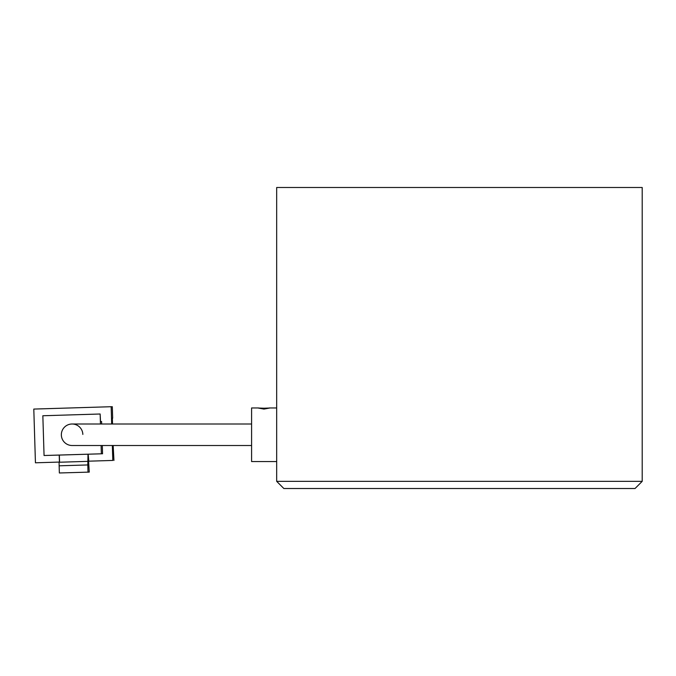 <?xml version="1.0" encoding="UTF-8"?>
<svg xmlns="http://www.w3.org/2000/svg" width="676" height="676" viewBox="0 0 676 676"><rect width="100%" height="100%" fill="white"/><g stroke="black" fill="none" stroke-linecap="round" stroke-linejoin="round"><path stroke-width="1.01" d="M642.2 481.346L635.034 488.511L283.844 488.511L276.678 481.346L642.2 481.346L642.2 187.489L276.678 187.489L276.678 419.703M72.104 445.509A10.748 10.748 90 0 1 61.347 434.752A10.748 10.748 90 0 1 72.104 424.004A10.748 10.748 -90 0 0 61.355 435.082A10.748 10.748 -90 0 0 72.104 445.509L251.59 445.509M82.844 434.431A10.748 10.748 -90 0 0 72.104 424.004L251.59 424.004M89.257 472.11L59.361 472.98L89.257 472.11L88.176 454.196L59.218 455.083L59.437 462.071L35.439 462.798L33.8 409.073L111.16 406.715L111.684 424.004M112.343 445.509L112.799 460.44L88.801 461.176L88.176 454.213M88.59 454.188L102.558 453.765L102.304 445.509M100.454 424.004L100.149 413.999L42.842 415.748L44.058 455.506L102.558 453.765M44.058 455.506L59.218 455.083M88.801 461.176L112.799 460.44M101.645 424.004L101.577 421.528L100.513 421.528L100.149 413.999M111.16 406.715L112.309 406.715L112.664 418.174M59.437 462.071L35.439 462.798M113.171 445.509L113.948 460.44M112.343 418.174L112.52 424.004M101.358 453.765L101.104 445.509M87.998 454.196L87.796 464.944L59.142 465.815L59.091 462.24L87.736 461.362M88.007 472.11L87.796 464.944M59.564 462.223L59.353 455.075M59.361 472.98L59.142 465.815M263.953 408.219L269.69 408.034L263.953 409.081L258.215 408.034L263.953 408.219M258.578 407.958L251.59 407.958L251.59 461.556L276.678 461.556L276.678 460.136L276.678 481.346M269.327 407.958L276.678 407.958L276.678 460.136"/></g></svg>
